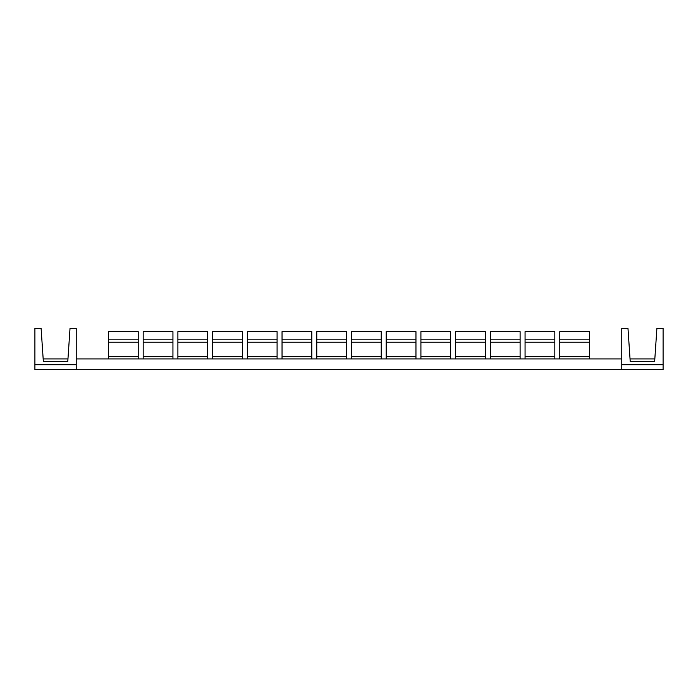 <?xml version="1.0" encoding="UTF-8"?>
<svg xmlns="http://www.w3.org/2000/svg" width="698" height="698" viewBox="0 0 698 698"><rect width="100%" height="100%" fill="white"/><g stroke="black" fill="none" stroke-linecap="round" stroke-linejoin="round"><path stroke-width="1.05" d="M34.9 364.705L34.9 328.339L41.103 328.339L43.337 361.398L67.793 361.398L70.027 328.339L76.23 328.339L76.23 364.705L34.9 364.705L34.9 369.661L663.1 369.661L663.1 328.339L656.897 328.339L654.663 361.398L630.207 361.398L627.973 328.339L621.77 328.339L621.77 364.705L663.1 364.705M621.77 369.661L621.77 364.705M67.959 358.92L43.163 358.92M76.23 364.705L76.23 369.661M108.469 358.92L108.469 331.646L138.221 331.646L138.221 358.92M143.186 339.83L172.938 339.83L172.938 331.646L143.186 331.646L143.186 358.92M172.938 339.83L172.938 358.92M177.894 339.83L207.655 339.83L207.655 331.646L177.894 331.646L177.894 358.92M207.655 339.83L207.655 358.92M212.611 339.83L242.372 339.83L242.372 331.646L212.611 331.646L212.611 358.92M242.372 339.83L242.372 358.92M247.328 339.83L277.089 339.83L277.089 331.646L247.328 331.646L247.328 358.92M277.089 339.83L277.089 358.92M282.044 339.83L311.805 339.83L311.805 331.646L282.044 331.646L282.044 358.92M311.805 339.83L311.805 358.92M316.761 339.83L346.522 339.83L346.522 331.646L316.761 331.646L316.761 358.92M346.522 339.83L346.522 358.92M559.779 358.92L559.779 331.646L589.531 331.646L589.531 358.92M525.062 358.92L525.062 331.646L554.814 331.646L554.814 358.92M490.345 358.92L490.345 331.646L520.106 331.646L520.106 358.92M455.628 358.92L455.628 331.646L485.389 331.646L485.389 358.92M420.911 358.92L420.911 331.646L450.672 331.646L450.672 358.92M386.195 358.92L386.195 331.646L415.956 331.646L415.956 358.92M351.478 358.92L351.478 331.646L381.239 331.646L381.239 358.92M76.23 358.92L621.77 358.92M654.837 358.92L630.041 358.92M143.186 356.399L172.938 356.399M143.186 342.229L172.938 342.229M177.894 356.399L207.655 356.399M177.894 342.229L207.655 342.229M212.611 356.399L242.372 356.399M212.611 342.229L242.372 342.229M247.328 356.399L277.089 356.399M247.328 342.229L277.089 342.229M282.044 356.399L311.805 356.399M282.044 342.229L311.805 342.229M316.761 356.399L346.522 356.399M316.761 342.229L346.522 342.229M559.779 339.83L589.531 339.83M559.779 342.229L589.531 342.229M559.779 356.399L589.531 356.399M525.062 339.83L554.814 339.83M525.062 342.229L554.814 342.229M525.062 356.399L554.814 356.399M490.345 339.83L520.106 339.83M490.345 342.229L520.106 342.229M490.345 356.399L520.106 356.399M455.628 339.83L485.389 339.83M455.628 342.229L485.389 342.229M455.628 356.399L485.389 356.399M420.911 339.83L450.672 339.83M420.911 342.229L450.672 342.229M420.911 356.399L450.672 356.399M386.195 339.83L415.956 339.83M386.195 342.229L415.956 342.229M386.195 356.399L415.956 356.399M351.478 356.399L381.239 356.399M351.478 342.229L381.239 342.229M351.478 339.83L381.239 339.83M108.469 356.399L138.221 356.399M108.469 342.229L138.221 342.229M108.469 339.83L138.221 339.83"/></g></svg>

